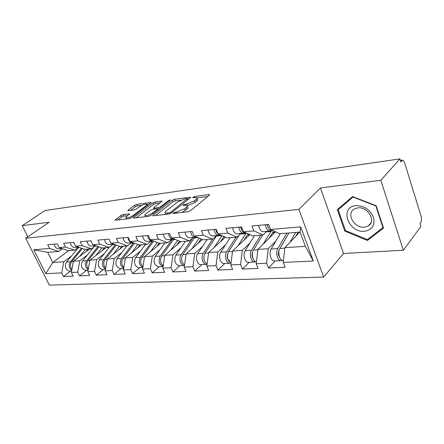 <?xml version="1.0" encoding="UTF-8"?>
<svg xmlns="http://www.w3.org/2000/svg" width="444" height="444" viewBox="0 0 444 444"><rect width="100%" height="100%" fill="white"/><g stroke="black" fill="none" stroke-linecap="round" stroke-linejoin="round"><path stroke-width="0.67" d="M173.188 212.959L172.994 213.425L173.376 213.459L188.051 211.733L190.543 210.678L209.396 195.216L209.624 194.611L209.013 194.572L194.455 196.548L192.624 197.674L196.731 197.563C197.325 197.93 197.064 198.585 195.948 199.517L194.394 200.777L186.691 204.029L183.15 204.978L182.961 205.422L187.029 205.35C187.646 205.739 187.368 206.421 186.197 207.409L184.593 208.702L176.762 212.01L173.188 212.959M123.105 214.546L120.873 215.495L115.007 220.23L129.376 218.626L131.679 217.649L151.16 202.519L136.774 204.379L134.588 205.306L128.194 210.051L127.855 210.661L128.294 210.689L134.188 209.934L136.425 208.985L139.605 206.599C142.574 204.712 144.977 203.901 146.809 204.162L145.976 205.755L133.35 215.312C130.32 217.249 127.883 218.082 126.041 217.804C125.591 217.488 125.902 216.916 126.967 216.084L129.448 213.853L123.105 214.546L123.804 216.089L121.567 217.033L117.577 220.013M320.451 187.94L343.545 253.469L403.357 250.255L380.797 180.308L320.451 187.94L298.879 209.396L25.669 238.245L49.151 222.25L22.2 225.657L45.077 210.512L399.95 158.88L400.893 161.927L402.22 160.428L400.505 160.673M380.797 180.308L399.95 158.88M153.213 215.101L152.903 215.762L153.402 215.801L168.892 213.98L171.323 212.954L190.315 197.791L190.57 197.186L174.609 199.245L172.305 200.216L153.213 215.101L153.519 215.79M148.612 216.367L133.466 218.054L133.805 217.399L152.975 202.825L155.217 201.876L161.905 201.065L161.616 201.659L153.99 207.52L153.685 208.142L154.173 208.175L158.375 207.642L160.695 206.66L168.62 200.516L170.585 199.861L150.977 215.362L148.612 216.367M298.879 209.396L323.682 277.073L49.345 285.12L25.669 238.245M70.568 271.084L63.486 276.523L73.155 276.118L71.356 272.461L73.449 261.172L89.566 248.967M63.486 276.523L61.699 272.916L45.804 273.671L33.777 249.806L49.567 248.451L47.724 244.744L57.315 243.861L59.163 247.624L65.479 247.086L63.625 243.284L73.698 242.357L75.563 246.215L82.196 245.649L80.331 241.747L90.92 240.776L92.796 244.738L99.778 244.139L97.896 240.132L109.046 239.111L110.867 243.029M131.568 242.729L127.556 245.921L120.196 246.509L110.939 243.179L109.046 239.111M110.939 243.179L118.293 242.546L116.395 238.434L128.155 237.351L130.053 241.536L137.812 240.87L135.908 236.641L148.318 235.498L150.233 239.799L158.43 239.094L156.516 234.743L169.641 233.538L171.562 237.967L180.236 237.224L178.31 232.739L192.213 231.463L194.139 236.03L203.335 235.237L201.404 230.619L216.15 229.265L218.082 233.971L227.844 233.133L225.913 228.366L241.592 226.923L243.517 231.785L253.901 230.891L251.97 225.968L268.664 224.436L270.59 229.459L300.71 226.873L313.303 261.022L283.25 262.443L284.859 247.658L299.783 232.112M275.125 260.978L268.448 267.976L285.109 267.282L283.25 262.443M268.448 267.976L266.589 263.231L256.21 263.725L257.909 249.378L275.58 231.835M249.206 262.26L242.407 269.064L258.075 268.409L256.21 263.725M242.407 269.064L240.543 264.463L230.78 264.924L232.562 250.999L249.778 234.615M224.781 263.464L217.887 270.085L232.645 269.469L230.78 264.924M217.887 270.085L216.023 265.623L206.821 266.056L208.669 252.525L225.452 237.152M201.726 264.602L194.761 271.051L208.686 270.468L206.821 266.056M194.761 271.051L192.896 266.716L184.21 267.127L186.108 253.968L202.486 239.483M179.925 265.679L172.905 271.961L186.069 271.412L184.21 267.127M172.905 271.961L171.051 267.749L162.831 268.137L164.78 255.333L180.769 241.63M159.279 266.7L152.22 272.821L164.685 272.305L162.831 268.137M152.22 272.821L150.377 268.725L142.591 269.092L144.578 256.626L160.617 243.268M139.705 267.665L132.623 273.643L144.433 273.149L142.591 269.092M132.623 273.643L130.78 269.652L123.399 270.002L125.419 257.847L141.514 244.799M121.112 268.587L114.019 274.414L125.23 273.948L123.399 270.002M114.019 274.414L112.188 270.529L105.173 270.862L107.226 259.013L123.349 246.259M103.441 269.458L96.337 275.152L106.998 274.708L105.173 270.862M96.337 275.152L94.522 271.367L87.851 271.684L89.921 260.117L106.049 247.647M86.608 270.291L79.515 275.857L89.66 275.43L87.851 271.684M79.515 275.857L77.711 272.161L71.356 272.461M78.582 247.247L74.664 250.161L68.332 250.671L59.163 247.624M73.449 261.172L79.798 260.767L87.418 254.945M74.664 250.161L65.479 247.086M77.711 272.161L79.798 260.767M95.432 245.771L91.42 248.818L84.765 249.35L75.563 246.215M89.921 260.117L96.587 259.69L104.251 253.713M91.42 248.818L82.196 245.649M94.522 271.367L96.587 259.69M113.042 244.289L109.024 247.408L102.037 247.968L92.796 244.738M107.226 259.013L114.23 258.563L121.928 252.414M109.024 247.408L99.778 244.139M112.188 270.529L114.23 258.563M125.419 257.847L132.795 257.376L140.52 251.049M127.556 245.921L118.293 242.546M130.78 269.652L132.795 257.376M151.082 241.086L147.086 244.355L139.327 244.977L130.053 241.536M144.578 256.626L152.348 256.127L160.101 249.606M147.086 244.355L137.812 240.87M150.377 268.725L152.348 256.127M171.673 239.355L167.693 242.702L159.501 243.356L150.233 239.799M164.78 255.333L172.982 254.806L180.741 248.074M167.693 242.702L158.43 239.094M171.051 267.749L172.982 254.806M193.423 237.523L189.477 240.953L180.813 241.653L171.562 237.967M186.108 253.968L194.777 253.413L202.542 246.459M189.477 240.953L180.236 237.224M192.896 266.716L194.777 253.413M216.444 235.592L212.532 239.105L203.358 239.843L194.139 236.03M208.669 252.525L217.843 251.942L225.591 244.738M212.532 239.105L203.335 235.237M216.023 265.623L217.843 251.942M240.842 233.538L236.979 237.146L227.245 237.929L218.082 233.971M232.562 250.999L242.291 250.377L250.011 242.912M236.979 237.146L227.844 233.133M240.543 264.463L242.291 250.377M266.744 231.357L262.942 235.065L252.603 235.892L243.517 231.785M257.909 249.378L268.248 248.718L275.924 240.959M262.942 235.065L253.901 230.891M266.589 263.231L268.248 248.718M403.357 250.255L420.901 226.418L420.013 223.554L421.239 221.9L421.5 217.505L404.384 162.054L402.83 160.123L402.22 160.428M284.859 247.658L305.367 246.342L300.094 232.084L279.565 233.733L270.59 229.459M300.094 232.084L300.71 226.873M313.303 261.022L305.367 246.342M22.2 225.657L27.806 236.791M343.545 253.469L323.682 277.073M62.443 248.712L58.708 251.443L47.658 252.325L52.719 262.498L63.797 261.788L71.373 256.121M68.792 250.632L52.719 262.498L45.804 273.671M58.708 251.443L49.567 248.451M47.658 252.325L33.777 249.806M61.699 272.916L63.797 261.788M367.432 240.459L383.533 228.127L376.162 205.705L352.569 196.559L337.312 209.629L344.794 231.124L367.432 240.459L369.452 237.984M181.668 212.482L185.303 210.389L184.593 208.702M187.324 206.049L187.734 207.021C188.35 207.415 188.073 208.108 186.902 209.091L185.303 210.389M197.014 198.246L197.419 199.217C198.007 199.589 197.747 200.244 196.637 201.182L195.088 202.442L187.34 205.7M207.836 196.492L197.036 197.935M180.819 200.105L175.286 200.843L172.982 201.815L155.422 215.568M188.744 199.045L187.773 199.173M168.948 212.942L170.646 212.226L187.501 198.518L185.192 198.751L177.683 201.926L166.261 210.939C165.035 211.938 164.724 212.637 165.329 213.031L168.948 212.942L169.358 213.891M165.756 214.03L165.751 214.352M136.014 217.849L153.652 204.379L152.975 202.825M160.029 202.88L155.894 203.43L153.652 204.379M157.648 209.424L158.813 209.274M145.882 213.753C144.833 214.585 144.55 215.168 145.027 215.49C146.986 215.795 149.511 214.94 152.597 212.937L157.087 209.457L157.387 208.83L156.887 208.791L152.686 209.324L150.377 210.301L145.882 213.753M127.578 215.629L123.804 216.089M141.797 205.311L137.451 205.894L135.259 206.821L130.442 210.417M149.267 204.312L147.014 204.617M345.404 230.43L344.794 231.124M278.466 254.712L278.882 254.279M283.006 260.589L283.455 260.567L283.006 260.589C279.559 260.589 277.428 252.32 279.903 248.474L288.905 232.983M289.96 242.341L295.637 232.445M298.057 232.251L295.726 236.336M282.256 260.412L280.913 260.695C277.461 260.695 275.33 252.447 277.805 248.607L286.83 233.15M274.88 260.989L274.253 261.022C270.79 261.022 268.659 252.841 271.151 249.029L280.225 233.677M279.143 250.377L278.999 250.621C277.994 252.963 278.183 255.15 279.565 257.193M265.29 224.747C265.939 228.571 267.421 230.691 269.73 231.108L271.095 230.786M258.613 225.358C259.263 229.154 260.75 231.257 263.07 231.668L263.725 231.613M268.148 227.495L266.955 224.592M267.388 224.553C268.043 228.388 269.519 230.514 271.828 230.93L272.483 230.874M364.563 231.252C372.216 229.864 375.191 225.23 373.498 217.349C370.002 209.568 364.136 205.672 355.905 205.65C339.105 206.898 348.257 233.133 364.563 231.252M364.346 227.2L368.481 225.796C376.429 221.073 367.715 206.332 357.809 207.848L353.929 209.196C345.987 213.947 354.44 228.466 364.346 227.2M338.2 209.707L352.991 197.053L375.829 205.911L382.967 227.611L367.382 239.571L345.443 230.541L338.2 209.707L341.947 205.661M383.25 227.267L382.967 227.611M274.969 231.546L272.755 232.473L269.103 238.267M256.432 261.888C252.969 261.766 250.932 253.846 253.424 250.15L262.637 235.087M263.214 244.111L271.278 230.841M272.333 232.956L274.642 232.767M255.844 261.755L254.551 261.993C251.049 262.004 248.929 254.007 251.454 250.277L260.678 235.248M248.923 262.271L248.285 262.304C244.777 262.315 242.652 254.379 245.193 250.671L254.462 235.742M252.542 252.431C251.704 254.418 251.82 256.349 252.897 258.225M248.412 233.999L246.914 235.498L244.017 240.099M231.024 263.031C227.356 260.606 226.512 256.843 228.499 251.731L239.094 235.17M238.034 245.793L246.098 233.094M247.264 235.004L249.567 234.815M230.963 263.014L229.726 263.22C226.185 263.237 224.07 255.478 226.645 251.848L236.03 237.224M224.459 263.481L223.82 263.514C220.274 263.525 218.159 255.827 220.74 252.22L230.164 237.695M227.495 254.462C226.79 257.725 227.539 259.779 229.726 260.634M223.987 236.519L220.341 241.836M207.093 264.058C203.713 261.455 203.013 257.842 204.995 253.219L216.789 235.559M214.28 247.386L222.011 235.67M223.598 236.935L224.736 236.846M207.059 264.324L206.305 264.38C202.736 264.396 200.633 256.865 203.241 253.33L213.065 238.628M201.371 264.624L200.727 264.652C197.153 264.674 195.055 257.193 197.669 253.685L207.209 239.532M203.863 256.599L204.04 259.646M201.104 238.911L197.963 243.484M184.515 265.001C181.402 262.299 180.825 258.841 182.784 254.628L194.711 237.418M191.841 248.901L199.223 238.128M184.449 265.473L184.171 265.473C180.586 265.495 178.499 258.175 181.124 254.734L192.491 238.339M179.543 265.701L178.893 265.734C174.769 263.897 173.754 260.345 175.857 255.067L185.498 241.275M163.176 265.873C160.306 263.131 159.84 259.823 161.771 255.96L173.815 239.161M170.613 250.338L177.661 240.398M179.537 241.142L176.773 245.055M163.081 266.494C159.052 264.591 158.092 261.111 160.201 256.055L172.233 239.31M158.874 266.722L158.225 266.755C154.09 264.974 153.086 261.516 155.211 256.371L164.924 242.924M238.872 227.173C239.516 230.88 241.003 232.934 243.345 233.328L244.65 233.05M232.601 227.75C233.239 231.429 234.732 233.466 237.079 233.855L237.745 233.799M241.425 229.404L240.559 227.023M240.848 226.995C241.492 230.708 242.979 232.767 245.321 233.161L245.982 233.106M214.025 229.459C214.657 233.056 216.156 235.043 218.52 235.414L219.769 235.17M208.119 230.003C208.747 233.572 210.245 235.542 212.615 235.914L213.287 235.853M216.256 231.047L215.729 229.304M215.884 229.287C216.517 232.895 218.015 234.882 220.374 235.259L220.973 235.215M190.609 231.613C191.231 235.104 192.735 237.029 195.116 237.385L196.32 237.168M185.037 232.123C185.659 235.592 187.163 237.501 189.544 237.851L190.221 237.795M192.452 232.029L193.911 235.481M194.561 236.202L197.064 237.235M168.504 233.644C169.12 237.035 170.624 238.9 173.01 239.244L174.17 239.05M163.242 234.127C163.853 237.496 165.357 239.349 167.743 239.688L168.426 239.627M172.827 238.472L174.348 239.077M147.608 235.564C148.213 238.861 149.717 240.676 152.109 241.003L153.047 240.881M142.624 236.019C143.229 239.299 144.727 241.098 147.125 241.419L147.802 241.364M142.974 266.694C140.332 263.941 139.96 260.783 141.858 257.22L153.718 241.136M150.488 251.704L157.232 242.491M159.113 243.212L156.682 246.548M142.857 267.416C139.105 265.312 138.273 261.943 140.371 257.315L152.459 240.992M139.277 267.688L138.628 267.721C134.493 265.995 133.494 262.626 135.636 257.614L145.404 244.489M127.817 237.385C128.416 240.593 129.914 242.357 132.306 242.668L132.967 242.613M123.093 237.818C123.693 241.009 125.186 242.757 127.583 243.062L128.266 243.007M123.821 267.466C121.39 264.735 121.107 261.716 122.966 258.419L134.51 243.19M131.396 253.002L137.856 244.433M139.888 244.933L137.612 247.968M123.687 268.259C120.191 266.023 119.475 262.77 121.551 258.508L133.483 242.807M120.668 268.609L120.019 268.642C115.89 266.961 114.902 263.681 117.055 258.791L126.856 245.976M111.083 243.229L113.875 244.233M104.568 239.521C105.156 242.629 106.649 244.328 109.041 244.622L109.724 244.566M105.639 268.198C103.402 265.506 103.191 262.62 105.012 259.557L116.267 245.094M113.253 254.246L119.442 246.237M121.739 246.387L119.475 249.317M105.489 269.047C102.231 266.722 101.621 263.586 103.663 259.64L115.285 244.744M102.98 269.48L102.325 269.514C98.207 267.882 97.23 264.68 99.389 259.912L109.468 247.058M91.514 242.03L92.285 243.656M93.556 244.999L95.688 245.748L92.102 246.048M86.974 241.136C87.551 244.167 89.033 245.821 91.42 246.104M88.35 268.892C86.297 266.25 86.153 263.497 87.929 260.639L98.901 246.87M95.987 255.428L101.931 247.93M104.457 247.774L102.214 250.61M88.19 269.78C85.154 267.41 84.638 264.385 86.647 260.717L97.969 246.548M86.136 270.313L85.487 270.346C81.38 268.759 80.408 265.634 82.573 260.978L93.784 247.019M77.012 246.709L78.266 247.136M70.235 242.674C70.801 245.632 72.278 247.241 74.659 247.519L75.336 247.458M71.895 269.558C70.008 266.977 69.93 264.347 71.656 261.666L82.368 248.535M79.543 256.554L85.431 249.3M87.99 249.095L85.764 251.842M71.728 270.468C68.898 268.076 68.465 265.168 70.435 261.744L81.474 248.229M70.085 271.106L69.436 271.14C65.346 269.591 64.386 266.544 66.55 261.993L78.655 247.269M54.296 244.139C54.856 247.025 56.321 248.596 58.691 248.862L59.368 248.801M177.189 213.009L176.762 212.01M186.902 209.091L186.197 207.409M185.226 205.217L184.832 204.268M187.39 205.694L186.691 204.029M195.088 202.442L194.394 200.777M196.637 201.182L195.948 199.517M194.827 197.452L194.455 196.548M209.307 195.293L209.013 194.572M175.319 213.225L174.897 212.232M172.982 201.815L172.305 200.216M175.286 200.843L174.609 199.245M190.282 197.819L190.004 197.153M171.04 213.159L170.646 212.226M187.712 199.867L187.324 198.94M167.444 214.152L167.016 213.17M134.105 218.071L133.805 217.399M155.894 203.43L155.217 201.876M161.66 201.62L161.411 201.032M154.573 209.085L154.173 208.175M159.019 209.118L158.375 207.642M161.067 207.52L160.695 206.66M168.981 201.371L168.62 200.516M152.98 213.808L152.597 212.937M157.465 210.323L157.087 209.457M129.254 214.363L129.01 213.814M133.705 216.111L133.35 215.312M146.32 206.549L145.976 205.755M128.471 210.667L128.194 210.051M135.259 206.821L134.588 205.306M137.451 205.894L136.774 204.379M150.932 203.052L150.688 202.492M115.668 220.235L115.368 219.586M121.567 217.033L120.873 215.495M279.903 248.474L284.804 248.163M271.151 249.029L277.805 248.607M253.424 250.15L257.853 249.872M266.206 231.885L270.834 231.496M245.193 250.671L251.454 250.277M228.499 251.731L232.501 251.476M240.293 234.049L245.754 233.594M220.74 252.22L226.645 251.848M204.995 253.219L208.602 252.991M216.439 236.042L221.839 235.592M197.669 253.685L203.241 253.33M182.784 254.628L186.047 254.418M194.355 237.89L197.919 237.59M175.857 255.067L181.124 254.734M161.771 255.96L164.713 255.772M173.443 239.638L175.352 239.477M155.211 256.371L160.201 256.055M171.107 239.832L171.878 239.766M141.858 257.22L144.511 257.054M153.602 241.292L154.029 241.259M135.636 257.614L140.371 257.315M150.516 241.553L152.114 241.419M122.966 258.419L125.352 258.264M117.055 258.791L121.551 258.508M130.997 243.184L133.344 242.985M105.012 259.557L107.154 259.418M99.389 259.912L103.663 259.64M112.471 244.733L114.73 244.544M87.929 260.639L89.855 260.517M82.573 260.978L86.647 260.717M94.861 246.204L96.576 246.059M71.656 261.666L73.377 261.56M66.55 261.993L70.435 261.744M78.388 247.58L79.332 247.502M402.625 160.151L400.438 160.467M187.978 199.656L187.562 198.657M165.889 214.335L165.329 213.031M154.124 209.141L153.685 208.142M145.571 216.722L145.027 215.49M157.892 209.99L157.47 209.013M126.562 218.959L126.041 217.804M147.475 205.672L147.003 204.595M274.253 261.022L280.913 260.695M269.73 231.108L263.07 231.668M273.404 230.797L271.828 230.93M370.923 222.888L368.481 225.796M274.303 231.596L274.941 231.54M248.285 262.304L254.551 261.993M223.82 263.514L229.726 263.22M200.727 264.652L206.305 264.38M178.893 265.734L184.171 265.473M158.225 266.755L163.076 266.511M243.345 233.328L237.079 233.855M246.365 233.072L245.321 233.161M218.52 235.414L212.615 235.914M220.957 235.209L220.374 235.259M195.116 237.385L189.544 237.851M173.01 239.244L167.743 239.688M152.109 241.003L147.125 241.419M138.628 267.721L142.84 267.51M132.306 242.668L127.583 243.062M120.019 268.642L123.654 268.459M113.525 244.244L109.041 244.622M102.325 269.514L105.433 269.358M85.487 270.346L88.112 270.218M78.444 247.197L74.659 247.519M69.436 271.14L71.623 271.029M62.032 248.579L58.691 248.862"/></g></svg>
